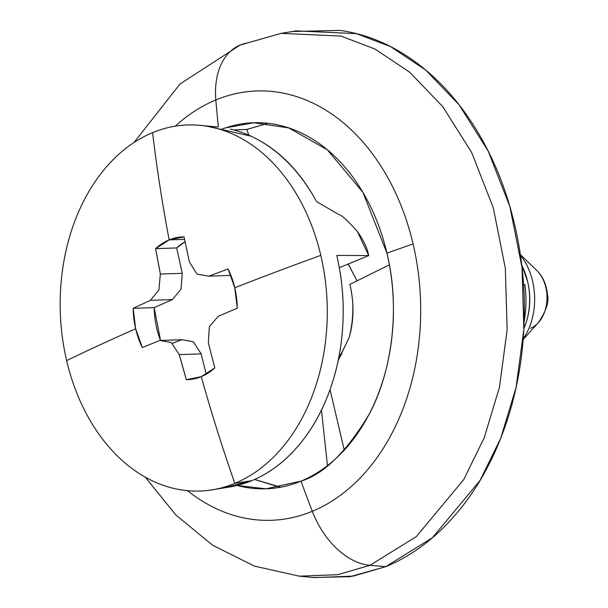 <?xml version="1.0" encoding="UTF-8"?>
<svg xmlns="http://www.w3.org/2000/svg" width="608" height="608" viewBox="0 0 608 608"><rect width="100%" height="100%" fill="white"/><g stroke="black" fill="none" stroke-linecap="round" stroke-linejoin="round"><path stroke-width="0.91" d="M215.825 99.97A214.776 156.568 88.1 0 1 413.09 243.93A214.776 156.568 -91.9 0 0 215.825 99.97A73.256 48.366 -112.5 0 1 239.902 45.152A73.256 48.366 67.5 0 0 215.825 99.97A1048.443 692.269 67.5 0 0 218.371 126.882A1048.443 692.269 -112.5 0 1 215.825 99.97A214.776 156.568 -91.9 0 0 175.264 126.16M254.623 479.446L280.82 487.175M220.848 129.565A183.137 133.502 88.1 0 1 386.946 253.164A1048.443 189.384 -13.2 0 1 413.09 243.93A214.776 156.568 88.1 0 1 312.299 511.298A214.776 156.568 -91.9 0 0 413.09 243.93A1048.443 189.384 166.8 0 0 386.946 253.164A183.137 133.502 88.1 0 1 301.006 481.141L266.015 488.809L237.257 485.503A183.137 133.502 88.1 0 0 301.006 481.141A1048.443 692.269 67.5 0 0 312.299 511.298A73.256 48.366 67.5 0 0 370.006 565.311L385.723 566.664L432.379 537.768L480.145 480.305L500.718 438.254L516.101 387.364L523.845 329.361L522.029 267.581L509.876 206.568L488.171 151.058L459.108 104.842L425.608 69.973L390.602 46.626L356.448 33.638L296.202 30.894L281.124 33.349L340.944 36.07L374.855 48.967L409.61 72.147L442.867 106.772L471.732 152.654L493.27 207.769L505.339 268.348L507.148 329.688L499.457 387.281L484.181 437.813L463.76 479.56L416.328 536.613L370.006 565.311L416.328 536.613L463.76 479.56L484.181 437.813L499.457 387.281L507.148 329.688L505.339 268.348L493.27 207.769L471.732 152.654L442.867 106.772L409.61 72.147L374.855 48.967L340.944 36.07L281.124 33.349L240.221 45.015L180.044 83.957L134.034 142.485M234.042 129.899L246.772 129.474L234.042 129.899M524.833 284.46A87.902 64.076 88.1 0 1 524.187 321.32A87.902 64.076 -91.9 0 0 524.833 284.46L523.572 284.506M239.902 45.152A73.256 48.366 -112.5 0 1 247.486 42.963L281.124 33.349M187.492 490.656A214.776 156.568 -91.9 0 0 312.299 511.298A1048.443 692.269 -112.5 0 1 301.006 481.141C323.638 474.331 346.317 452.116 369.026 414.496C390.002 376.284 401.417 312.482 386.946 253.164L362.877 192.288L327.248 149.712L288.77 127.916L253.734 122.748L225.424 127.908M145.259 477.136L176.001 515.136L212.762 545.315L254.448 566.124L299.341 576.164L314.549 577.6L353.263 576.11L385.723 566.664L370.006 565.311L337.782 574.682L299.341 576.164L337.782 574.682L370.006 565.311A73.256 48.366 -112.5 0 1 312.299 511.298M292.524 31.494L339.963 30.4C366.449 34.078 391.522 44.551 415.18 61.818C438.839 79.078 459.283 101.825 476.512 130.044C493.749 158.27 506.456 189.818 514.634 224.702C522.819 259.578 525.852 295.138 523.731 331.368C521.618 367.604 514.52 401.751 502.428 433.816C490.344 465.88 474.187 493.422 453.963 516.443C433.747 539.456 410.993 556.198 385.723 566.664L350.026 576.68L313.553 577.509M267.946 123.302L246.772 129.474L248.847 135.204L246.772 129.474M348.194 264.054L357.04 280.85L348.308 264.009M338.23 360.362L349.25 337.273C353.993 320.416 354.198 302.784 349.881 284.384L389.386 264.86L349.881 284.384C354.038 301.074 353.833 318.706 349.25 337.273L338.367 359.7M330.045 389.591L344.25 450.163L330.045 389.591M327.461 465.652L321.457 410.119L327.461 465.652M254.554 479.476L278.95 486.924M142.34 347.556L135.652 328.799A1151.909 208.073 166.8 0 0 66.644 360.612A183.137 133.502 -91.9 0 0 234.848 483.36A183.137 133.502 -91.9 0 0 320.796 255.383A183.137 133.502 -91.9 0 0 152.585 132.635A183.137 133.502 88.1 0 1 216.448 128.296A183.137 133.502 88.1 0 1 320.796 255.383A183.137 133.502 88.1 0 1 234.848 483.36A1151.909 760.585 -112.5 0 1 201.256 376.671A71.425 52.068 88.1 0 1 186.36 379.681A1151.704 756.709 -113.8 0 1 179.261 354.616A1151.339 609.9 -140.2 0 1 171.258 342.494A1151.339 119.214 -175.6 0 1 159.866 340.457A1151.704 194.735 167.6 0 0 142.34 347.556A71.425 52.068 88.1 0 1 135.652 328.799L133.137 308.317L150.457 300.337L172.353 299.6L181.032 289.172L182.263 273.311L176.662 247.942A71.425 52.068 -91.9 0 1 185.068 241.733L176.662 247.942L155.625 248.649A71.425 52.068 88.1 0 1 169.168 239.886A1151.909 760.585 -112.5 0 1 152.585 132.635A183.137 133.502 -91.9 0 0 66.644 360.612A1151.909 208.073 -13.2 0 1 135.652 328.799A71.425 52.068 88.1 0 1 133.137 308.317A1151.704 221.274 -14 0 1 150.457 300.337A1151.339 499.198 -32.7 0 1 158.924 289.917A1151.339 779.076 -80.1 0 1 160.368 274.041A1151.704 763.967 -111.2 0 1 155.625 248.649L176.662 247.942L182.263 273.311L160.368 274.041L155.625 248.649L169.168 239.886L184.064 236.877A1151.704 756.709 66.2 0 0 189.438 262.002A1151.339 609.9 39.8 0 0 197.03 274.14A1151.339 119.214 4.4 0 0 208.84 276.161A1151.704 194.735 -12.4 0 1 228.084 269.002A71.425 52.068 88.1 0 1 234.772 287.759A71.425 52.068 88.1 0 1 237.287 308.241A1151.704 221.274 166 0 0 218.249 316.282A1151.339 499.198 147.3 0 0 209.357 326.716A1151.339 779.076 99.9 0 0 208.339 342.578A1151.704 763.967 68.8 0 0 214.799 367.908A71.425 52.068 88.1 0 1 201.256 376.671A1151.909 760.585 67.5 0 0 234.848 483.36L251.887 480.624A180.888 131.86 -91.9 0 0 336.779 255.436L368.744 255.55L357.268 231.329M223.797 487.935L251.887 480.624L234.848 483.36A183.137 133.502 88.1 0 1 201.909 490.937A183.137 133.502 88.1 0 1 66.644 360.612A183.137 133.502 88.1 0 1 152.585 132.635A1151.909 760.585 67.5 0 0 169.168 239.886L184.581 239.37L169.168 239.886A71.425 52.068 88.1 0 1 184.064 236.877M521.808 265.377A58.604 42.72 88.1 0 1 523.883 328.616L524.962 325.934C530.336 311.684 531.202 296.818 527.569 281.322L521.763 265.004M523.23 338.778A58.604 42.72 -91.9 0 0 520.456 255.231M540.618 319.762A32.733 23.856 -91.9 0 0 538.954 272.886A32.733 23.856 88.1 0 1 540.618 319.762A32.733 23.856 88.1 0 1 530.503 328.282M520.425 255.193A58.604 42.72 88.1 0 1 526.3 333.792M207.617 126.358L250.952 136.154C277.765 148.542 299.63 170.354 316.563 201.598L338.899 214.578L316.563 201.598A180.888 131.86 -91.9 0 0 230.379 129.078M320.796 255.383A1151.909 208.073 166.8 0 0 234.772 287.759A1151.909 208.073 -13.2 0 1 320.796 255.383M339.393 354.365L342.068 354.274L339.393 354.365M221.099 487.996A180.888 131.86 -91.9 0 0 251.887 480.624C268.531 473.731 283.51 462.703 296.826 447.549C310.141 432.387 320.781 414.253 328.738 393.14C336.703 372.02 341.377 349.539 342.768 325.675C344.158 301.819 342.167 278.403 336.779 255.436L368.744 255.55L339.332 267.725L368.744 255.55C367.186 248.026 363.402 240.008 357.405 231.511C347.609 220.537 341.438 214.89 338.899 214.578M214.799 367.908L201.256 376.671L186.36 379.681L188.852 379.597L186.36 379.681L179.261 354.616L201.157 353.879L206.218 374.224L201.157 353.879L193.359 341.757L181.762 339.72L159.866 340.457M171.935 343.535L181.762 339.72L171.935 343.535M133.137 308.317L154.174 307.61L160.527 340.434A71.425 52.068 -91.9 0 1 154.174 307.61L133.137 308.317M172.353 299.6L154.174 307.61L172.353 299.6M230.736 275.424L208.84 276.161L228.084 269.002L234.772 287.759L237.287 308.241M520.349 254.539L536.666 270.37C542.815 276.321 546.394 284.339 547.42 294.409C549.244 301.553 546.242 310.931 538.414 322.544L523.176 339.462M217.497 126.988L200.032 125.347M339.044 356.258L340.868 356.197M229.581 487L212.26 489.812"/></g></svg>
